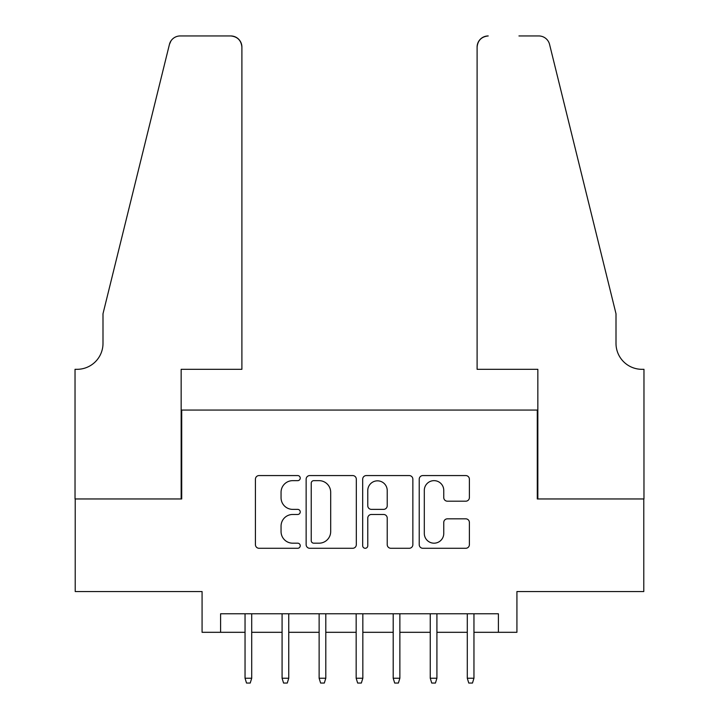 <?xml version="1.0" encoding="UTF-8"?>
<svg xmlns="http://www.w3.org/2000/svg" width="719" height="719" viewBox="0 0 719 719"><rect width="100%" height="100%" fill="white"/><g stroke="black" fill="none" stroke-linecap="round" stroke-linejoin="round"><path stroke-width="1.08" d="M300.236 478.108A2.543 2.543 0 0 0 297.693 475.565L259.065 475.565A3.64 3.64 0 0 0 255.425 479.205L255.425 544.643A3.64 3.64 0 0 0 259.065 548.282L297.693 548.282A2.543 2.543 0 0 0 300.236 545.739A2.543 2.543 0 0 0 297.693 543.187L292.696 543.187A11.639 11.639 0 0 1 281.057 531.557L281.057 526.101A11.639 11.639 0 0 1 292.696 514.471L297.693 514.471A2.543 2.543 0 0 0 300.236 511.919A2.543 2.543 0 0 0 297.693 509.376L292.696 509.376A11.639 11.639 0 0 1 281.057 497.746L281.057 492.29A11.639 11.639 0 0 1 292.696 480.651L297.693 480.651A2.543 2.543 0 0 0 300.236 478.108M465.759 501.197A3.64 3.64 0 0 0 469.39 497.557L469.39 479.205A3.64 3.64 0 0 0 465.759 475.565L422.853 475.565A3.64 3.64 0 0 0 419.222 479.205L419.222 544.643A3.64 3.64 0 0 0 422.853 548.282L465.759 548.282A3.64 3.64 0 0 0 469.39 544.643L469.39 522.47A3.64 3.64 0 0 0 465.759 518.83L447.398 518.83A3.64 3.64 0 0 0 443.758 522.47L443.758 533.462A9.724 9.724 0 0 1 434.033 543.187A9.724 9.724 0 0 1 424.309 533.462L424.309 490.376A9.724 9.724 0 0 1 434.033 480.651A9.724 9.724 0 0 1 443.758 490.376L443.758 497.557A3.64 3.64 0 0 0 447.398 501.197L465.759 501.197M220.598 632.307L220.598 613.783L498.402 613.783L498.402 632.307L516.925 632.307L516.925 591.557L643.784 591.557L643.784 498.959L537.291 498.959L537.291 410.064L181.709 410.064L181.709 498.959L75.216 498.959L75.216 591.557L202.075 591.557L202.075 632.307L245.044 632.307M356.318 479.205A3.64 3.64 0 0 0 352.678 475.565L309.781 475.565A3.64 3.64 0 0 0 306.141 479.205L306.141 544.643A3.64 3.64 0 0 0 309.781 548.282L352.678 548.282A3.64 3.64 0 0 0 356.318 544.643L356.318 479.205M366.322 475.565L409.219 475.565A3.64 3.64 0 0 1 412.859 479.205L412.859 544.643A3.64 3.64 0 0 1 409.219 548.282L390.857 548.282A3.64 3.64 0 0 1 387.226 544.643L387.226 518.102A3.64 3.64 0 0 0 383.587 514.471L371.408 514.471A3.64 3.64 0 0 0 367.769 518.102L367.769 545.739A2.543 2.543 0 0 1 365.225 548.282A2.543 2.543 0 0 1 362.682 545.739L362.682 479.205A3.64 3.64 0 0 1 366.322 475.565M251.713 632.307L282.082 632.307M288.75 632.307L319.128 632.307M325.797 632.307L356.166 632.307M362.834 632.307L393.203 632.307M399.872 632.307L430.25 632.307M436.918 632.307L467.287 632.307M473.956 632.307L498.402 632.307M313.781 480.651A2.543 2.543 0 0 0 311.237 483.204L311.237 540.643A2.543 2.543 0 0 0 313.781 543.187L319.056 543.187A11.639 11.639 0 0 0 330.686 531.557L330.686 492.29A11.639 11.639 0 0 0 319.056 480.651L313.781 480.651M387.226 490.565A9.724 9.724 0 0 0 377.493 480.84A9.724 9.724 0 0 0 367.769 490.565L367.769 505.745A3.64 3.64 0 0 0 371.408 509.376L383.587 509.376A3.64 3.64 0 0 0 387.226 505.745L387.226 490.565M245.044 678.233L246.527 683.05L250.23 683.05L251.713 678.233L245.044 678.233L245.044 613.783M251.713 678.233L251.713 613.783M241.899 369.314L241.899 47.059A11.109 11.109 0 0 0 230.781 35.95L180.226 35.95A11.109 11.109 0 0 0 169.432 44.398L102.997 313.754L102.997 343.385A25.929 25.929 0 0 1 77.068 369.314L75.028 369.314L75.028 498.959L181.152 498.959L181.152 369.314L241.899 369.314L241.899 47.059C241.189 40.363 237.486 36.66 230.781 35.95L200.044 35.95M169.432 44.398C172.263 38.305 172.263 38.305 169.432 44.398L170.996 40.866M102.997 343.385A25.929 25.929 0 0 1 77.068 369.314M477.101 369.314L477.101 47.059L477.101 369.314L537.848 369.314L537.848 498.959L643.972 498.959L643.972 369.314L641.932 369.314A25.929 25.929 0 0 1 616.003 343.385A25.929 25.929 0 0 0 641.932 369.314M595.638 231.167L549.568 44.398L616.003 313.754L616.003 343.385M518.956 35.95L538.774 35.95A11.109 11.109 0 0 1 549.568 44.398C546.737 38.305 546.737 38.305 549.568 44.398C546.737 38.305 546.737 38.305 549.568 44.398M488.219 35.95A11.109 11.109 0 0 0 477.101 47.059C477.811 40.363 481.514 36.66 488.219 35.95M282.082 678.233L283.565 683.05L287.267 683.05L288.75 678.233L282.082 678.233L282.082 613.783M288.75 678.233L288.75 613.783M319.128 678.233L320.611 683.05L324.314 683.05L325.797 678.233L319.128 678.233L319.128 613.783M325.797 678.233L325.797 613.783M356.166 678.233L357.649 683.05L361.351 683.05L362.834 678.233L356.166 678.233L356.166 613.783M362.834 678.233L362.834 613.783M393.203 678.233L394.686 683.05L398.389 683.05L399.872 678.233L393.203 678.233L393.203 613.783M399.872 678.233L399.872 613.783M430.25 678.233L431.733 683.05L435.435 683.05L436.918 678.233L430.25 678.233L430.25 613.783M436.918 678.233L436.918 613.783M467.287 678.233L468.77 683.05L472.473 683.05L473.956 678.233L467.287 678.233L467.287 613.783M473.956 678.233L473.956 613.783"/></g></svg>
